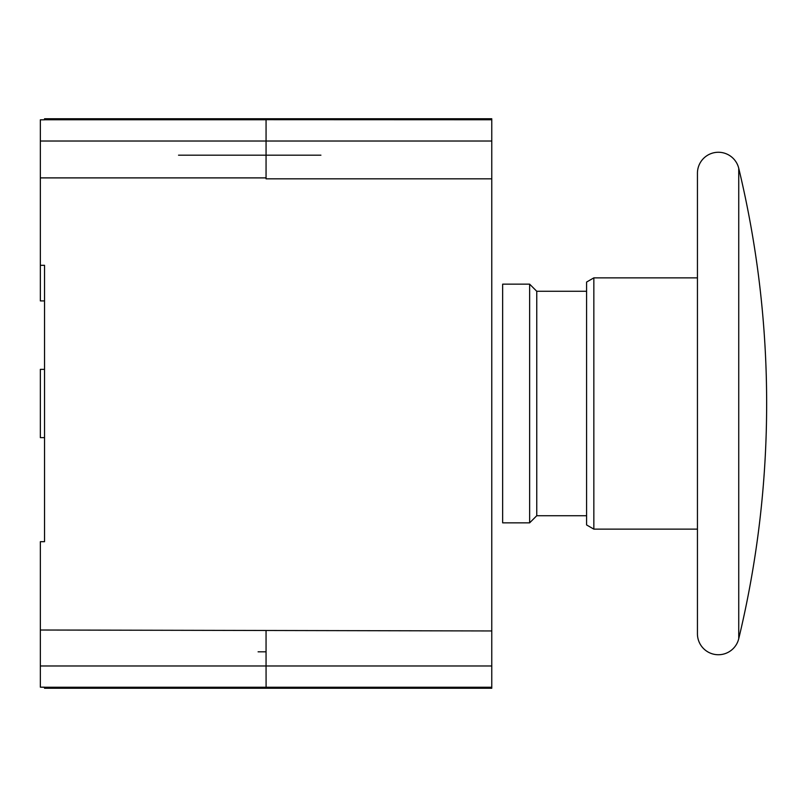 <?xml version="1.0" encoding="UTF-8"?>
<svg xmlns="http://www.w3.org/2000/svg" width="807" height="807" viewBox="0 0 807 807"><rect width="100%" height="100%" fill="white"/><g stroke="black" fill="none" stroke-linecap="round" stroke-linejoin="round"><path stroke-width="1.21" d="M346.566 687.241L491.766 687.241L491.766 688.25L270.426 688.25L266.098 687.322L270.325 688.25L44.536 688.25L44.536 687.241L491.766 687.241L491.766 118.75L270.355 118.75L266.098 119.678L270.244 118.75L346.566 118.75M266.058 177.893L40.35 177.893L40.35 119.829L44.536 119.829L44.536 118.75L270.244 118.75M44.536 119.759L266.068 119.749L266.058 178.831L491.766 178.831M40.35 177.893L40.35 265.311L44.536 265.311L44.536 541.689L40.35 541.689L40.35 630.015L491.766 630.953M266.058 630.953L266.058 665.987L491.766 665.987M40.35 630.015L40.35 687.171L44.536 687.241M491.766 688.25L270.305 688.25M320.914 155.176L178.539 155.176M266.058 651.824L258.099 651.824M44.536 265.311L44.536 273.684M40.35 687.171L44.536 687.171M40.35 119.829L44.536 119.829M44.536 300.91L40.35 300.91L40.35 265.311M44.536 437.636L40.35 437.636L40.35 369.364L44.536 369.364M502.65 284.155L502.65 522.845L529.634 522.845L529.634 284.155L502.65 284.155M586.588 291.277L536.756 291.277L536.756 515.723L529.634 522.845M536.756 291.277L529.634 284.155M586.588 515.723L536.756 515.723M586.588 282.057L586.588 524.943L593.841 529.13L593.841 277.87L586.588 282.057M697.44 529.13L593.841 529.13M697.44 277.87L593.841 277.87M697.44 173.182L697.44 633.818A20.942 20.942 0 0 0 738.738 638.71A1005.008 1005.008 0 0 0 738.738 168.29A20.942 20.942 0 0 0 697.44 173.182M266.098 119.678L491.766 119.759M40.35 141.013L491.766 141.013M40.35 665.987L266.058 665.987L266.098 687.322M44.536 688.25L270.153 688.25M738.738 168.29L738.738 638.71"/></g></svg>
